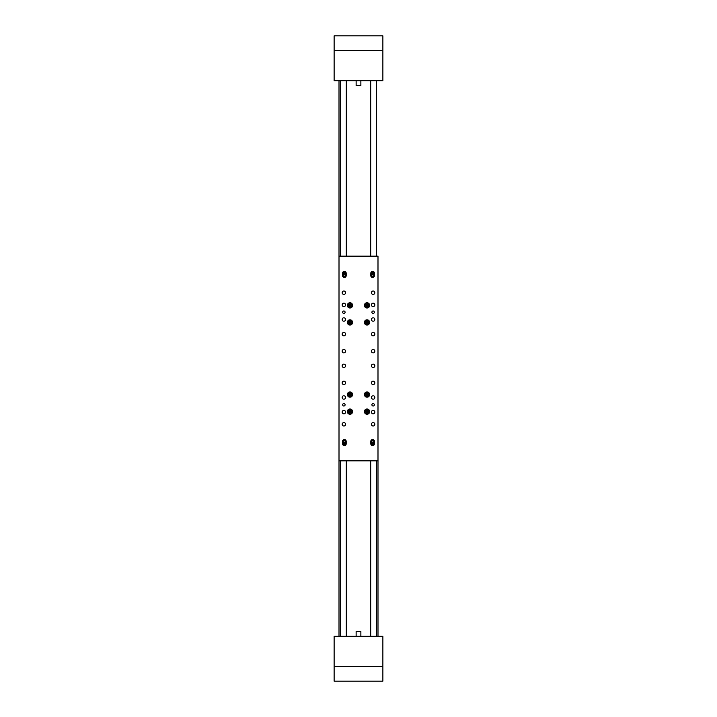 <?xml version="1.0" encoding="UTF-8"?>
<svg xmlns="http://www.w3.org/2000/svg" width="717" height="717" viewBox="0 0 717 717"><rect width="100%" height="100%" fill="white"/><g stroke="black" fill="none" stroke-linecap="round" stroke-linejoin="round"><path stroke-width="1.08" d="M339.007 636.311L339.007 80.689M339.007 256.148L377.993 256.148L377.993 636.311L377.993 460.852L377.993 636.311L377.993 460.852L377.993 636.311L377.993 460.852L339.007 460.852M334.131 35.85L382.869 35.85L382.869 80.689L334.131 80.689L334.131 35.85M356.134 80.689L356.134 85.565L360.866 85.565L360.866 80.689M382.869 681.15L334.131 681.15L334.131 636.311L382.869 636.311L382.869 681.15M360.866 636.311L360.866 631.435L356.134 631.435L356.134 636.311M343.882 310.981A1.219 1.219 0 0 0 342.663 312.2A1.219 1.219 0 0 0 343.882 313.419A1.219 1.219 0 0 0 345.101 312.2A1.219 1.219 0 0 0 343.882 310.981M373.118 403.581A1.219 1.219 0 0 0 371.899 404.8A1.219 1.219 0 0 0 373.118 406.019A1.219 1.219 0 0 0 374.337 404.8A1.219 1.219 0 0 0 373.118 403.581M343.882 403.581A1.219 1.219 0 0 0 342.663 404.8A1.219 1.219 0 0 0 343.882 406.019A1.219 1.219 0 0 0 345.101 404.8A1.219 1.219 0 0 0 343.882 403.581M373.118 310.981A1.219 1.219 0 0 0 371.899 312.2A1.219 1.219 0 0 0 373.118 313.419A1.219 1.219 0 0 0 374.337 312.2A1.219 1.219 0 0 0 373.118 310.981M372.634 277.47A1.828 1.828 0 0 0 374.462 275.642L374.462 273.204A1.828 1.828 0 0 0 372.634 271.376A1.828 1.828 0 0 0 370.806 273.204L370.806 275.642A1.828 1.828 0 0 0 372.634 277.47M344.366 277.47A1.828 1.828 0 0 0 346.194 275.642L346.194 273.204A1.828 1.828 0 0 0 344.366 271.376A1.828 1.828 0 0 0 342.538 273.204L342.538 275.642A1.828 1.828 0 0 0 344.366 277.47M344.366 445.624A1.828 1.828 0 0 0 346.194 443.796L346.194 441.358A1.828 1.828 0 0 0 344.366 439.53A1.828 1.828 0 0 0 342.538 441.358L342.538 443.796A1.828 1.828 0 0 0 344.366 445.624M372.634 445.624A1.828 1.828 0 0 0 374.462 443.796L374.462 441.358A1.828 1.828 0 0 0 372.634 439.53A1.828 1.828 0 0 0 370.806 441.358L370.806 443.796A1.828 1.828 0 0 0 372.634 445.624M373.118 381.166A1.703 1.703 0 0 0 371.415 382.869A1.703 1.703 0 0 0 373.118 384.572A1.703 1.703 0 0 0 374.83 382.869A1.703 1.703 0 0 0 373.118 381.166M343.882 364.102A1.703 1.703 0 0 0 342.17 365.813A1.703 1.703 0 0 0 343.882 367.516A1.703 1.703 0 0 0 345.585 365.813A1.703 1.703 0 0 0 343.882 364.102M373.118 364.102A1.703 1.703 0 0 0 371.415 365.813A1.703 1.703 0 0 0 373.118 367.516A1.703 1.703 0 0 0 374.83 365.813A1.703 1.703 0 0 0 373.118 364.102M373.118 290.994A1.703 1.703 0 0 0 371.415 292.706A1.703 1.703 0 0 0 373.118 294.409A1.703 1.703 0 0 0 374.83 292.706A1.703 1.703 0 0 0 373.118 290.994M373.118 410.411A1.703 1.703 0 0 0 371.415 412.114A1.703 1.703 0 0 0 373.118 413.817A1.703 1.703 0 0 0 374.83 412.114A1.703 1.703 0 0 0 373.118 410.411M343.882 395.784A1.703 1.703 0 0 0 342.17 397.487A1.703 1.703 0 0 0 343.882 399.199A1.703 1.703 0 0 0 345.585 397.487A1.703 1.703 0 0 0 343.882 395.784M373.118 395.784A1.703 1.703 0 0 0 371.415 397.487A1.703 1.703 0 0 0 373.118 399.199A1.703 1.703 0 0 0 374.83 397.487A1.703 1.703 0 0 0 373.118 395.784M343.882 381.166A1.703 1.703 0 0 0 342.17 382.869A1.703 1.703 0 0 0 343.882 384.572A1.703 1.703 0 0 0 345.585 382.869A1.703 1.703 0 0 0 343.882 381.166M373.118 303.183A1.703 1.703 0 0 0 371.415 304.886A1.703 1.703 0 0 0 373.118 306.589A1.703 1.703 0 0 0 374.83 304.886A1.703 1.703 0 0 0 373.118 303.183M373.118 317.801A1.703 1.703 0 0 0 371.415 319.513A1.703 1.703 0 0 0 373.118 321.216A1.703 1.703 0 0 0 374.83 319.513A1.703 1.703 0 0 0 373.118 317.801M373.118 332.428A1.703 1.703 0 0 0 371.415 334.131A1.703 1.703 0 0 0 373.118 335.834A1.703 1.703 0 0 0 374.83 334.131A1.703 1.703 0 0 0 373.118 332.428M373.118 349.484A1.703 1.703 0 0 0 371.415 351.187A1.703 1.703 0 0 0 373.118 352.898A1.703 1.703 0 0 0 374.83 351.187A1.703 1.703 0 0 0 373.118 349.484M343.882 349.484A1.703 1.703 0 0 0 342.17 351.187A1.703 1.703 0 0 0 343.882 352.898A1.703 1.703 0 0 0 345.585 351.187A1.703 1.703 0 0 0 343.882 349.484M343.882 332.428A1.703 1.703 0 0 0 342.17 334.131A1.703 1.703 0 0 0 343.882 335.834A1.703 1.703 0 0 0 345.585 334.131A1.703 1.703 0 0 0 343.882 332.428M343.882 317.801A1.703 1.703 0 0 0 342.17 319.513A1.703 1.703 0 0 0 343.882 321.216A1.703 1.703 0 0 0 345.585 319.513A1.703 1.703 0 0 0 343.882 317.801M343.882 303.183A1.703 1.703 0 0 0 342.17 304.886A1.703 1.703 0 0 0 343.882 306.589A1.703 1.703 0 0 0 345.585 304.886A1.703 1.703 0 0 0 343.882 303.183M343.882 410.411A1.703 1.703 0 0 0 342.17 412.114A1.703 1.703 0 0 0 343.882 413.817A1.703 1.703 0 0 0 345.585 412.114A1.703 1.703 0 0 0 343.882 410.411M343.882 422.591A1.703 1.703 0 0 0 342.17 424.294A1.703 1.703 0 0 0 343.882 426.006A1.703 1.703 0 0 0 345.585 424.294A1.703 1.703 0 0 0 343.882 422.591M373.118 422.591A1.703 1.703 0 0 0 371.415 424.294A1.703 1.703 0 0 0 373.118 426.006A1.703 1.703 0 0 0 374.83 424.294A1.703 1.703 0 0 0 373.118 422.591M343.882 290.994A1.703 1.703 0 0 0 342.17 292.706A1.703 1.703 0 0 0 343.882 294.409A1.703 1.703 0 0 0 345.585 292.706A1.703 1.703 0 0 0 343.882 290.994M349.968 391.948A2.617 2.617 0 0 0 347.351 394.565A2.617 2.617 0 0 0 349.968 397.182A2.617 2.617 0 0 0 352.594 394.565A2.617 2.617 0 0 0 349.968 391.948M349.968 319.818A2.617 2.617 0 0 0 347.351 322.435A2.617 2.617 0 0 0 349.968 325.052A2.617 2.617 0 0 0 352.594 322.435A2.617 2.617 0 0 0 349.968 319.818M367.032 319.818A2.617 2.617 0 0 0 364.406 322.435A2.617 2.617 0 0 0 367.032 325.052A2.617 2.617 0 0 0 369.649 322.435A2.617 2.617 0 0 0 367.032 319.818M367.032 302.753A2.617 2.617 0 0 0 364.406 305.379A2.617 2.617 0 0 0 367.032 307.996A2.617 2.617 0 0 0 369.649 305.379A2.617 2.617 0 0 0 367.032 302.753M367.032 391.948A2.617 2.617 0 0 0 364.406 394.565A2.617 2.617 0 0 0 367.032 397.182A2.617 2.617 0 0 0 369.649 394.565A2.617 2.617 0 0 0 367.032 391.948M349.968 409.004A2.617 2.617 0 0 0 347.351 411.621A2.617 2.617 0 0 0 349.968 414.247A2.617 2.617 0 0 0 352.594 411.621A2.617 2.617 0 0 0 349.968 409.004M367.032 409.004A2.617 2.617 0 0 0 364.406 411.621A2.617 2.617 0 0 0 367.032 414.247A2.617 2.617 0 0 0 369.649 411.621A2.617 2.617 0 0 0 367.032 409.004M349.968 302.753A2.617 2.617 0 0 0 347.351 305.379A2.617 2.617 0 0 0 349.968 307.996A2.617 2.617 0 0 0 352.594 305.379A2.617 2.617 0 0 0 349.968 302.753M343.273 274.512L343.273 275.642A1.093 1.093 0 0 0 344.366 276.744A1.093 1.093 0 0 0 345.46 275.642L345.46 274.512M371.54 274.512L371.54 275.642A1.093 1.093 0 0 0 372.634 276.744A1.093 1.093 0 0 0 373.727 275.642L373.727 274.512M345.46 442.488L345.46 441.358A1.093 1.093 0 0 0 344.366 440.256A1.093 1.093 0 0 0 343.273 441.358L343.273 442.488M373.727 442.488L373.727 441.358A1.093 1.093 0 0 0 372.634 440.256A1.093 1.093 0 0 0 371.54 441.358L371.54 442.488M365.849 413.754A2.438 2.438 0 0 1 364.899 410.438A2.438 2.438 0 0 1 368.215 409.497A2.438 2.438 0 0 1 369.156 412.813A2.438 2.438 0 0 1 365.849 413.754A2.438 2.438 0 0 0 369.156 412.813A2.438 2.438 0 0 0 368.215 409.497M366.342 412.858L367.749 412.831L368.439 411.603L367.713 410.393L366.306 410.42L365.625 411.648L366.342 412.858L367.032 411.621L365.625 411.648M367.713 410.393L367.032 411.621L366.306 410.42M367.749 412.831L367.032 411.621L368.439 411.603M352.343 411.056A2.438 2.438 0 0 1 350.541 413.996A2.438 2.438 0 0 1 347.602 412.194A2.438 2.438 0 0 1 349.403 409.255A2.438 2.438 0 0 1 352.343 411.056A2.438 2.438 0 0 0 349.403 409.255A2.438 2.438 0 0 0 347.602 412.194M351.339 411.298L350.371 410.276L349 410.608L348.605 411.952L349.573 412.974L350.936 412.642L351.339 411.298L349.968 411.621L350.936 412.642M348.605 411.952L349.968 411.621L349.573 412.974M350.371 410.276L349.968 411.621L349 410.608M352.343 394A2.438 2.438 0 0 1 350.541 396.94A2.438 2.438 0 0 1 347.602 395.13A2.438 2.438 0 0 1 349.403 392.199A2.438 2.438 0 0 1 352.343 394A2.438 2.438 0 0 0 349.403 392.199A2.438 2.438 0 0 0 347.602 395.13M351.339 394.242L350.371 393.221L349 393.543L348.605 394.897L349.573 395.918L350.936 395.587L351.339 394.242L349.968 394.565L350.936 395.587M348.605 394.897L349.968 394.565L349.573 395.918M350.371 393.221L349.968 394.565L349 393.543M368.484 396.519A2.438 2.438 0 0 1 365.078 396.026A2.438 2.438 0 0 1 365.571 392.611A2.438 2.438 0 0 1 368.977 393.104A2.438 2.438 0 0 1 368.484 396.519A2.438 2.438 0 0 0 368.977 393.104A2.438 2.438 0 0 0 365.571 392.611M367.875 395.694L368.43 394.404L367.588 393.274L366.19 393.436L365.634 394.735L366.477 395.856L367.875 395.694L367.032 394.565L366.477 395.856M366.19 393.436L367.032 394.565L365.634 394.735M368.43 394.404L367.032 394.565L367.588 393.274M352.343 321.87A2.438 2.438 0 0 1 350.541 324.801A2.438 2.438 0 0 1 347.602 323A2.438 2.438 0 0 1 349.403 320.06A2.438 2.438 0 0 1 352.343 321.87A2.438 2.438 0 0 0 349.403 320.06A2.438 2.438 0 0 0 347.602 323M351.339 322.103L350.371 321.082L349 321.413L348.605 322.758L349.573 323.779L350.936 323.457L351.339 322.103L349.968 322.435L350.936 323.457M348.605 322.758L349.968 322.435L349.573 323.779M350.371 321.082L349.968 322.435L349 321.413M369.398 321.87A2.438 2.438 0 0 1 367.597 324.801A2.438 2.438 0 0 1 364.657 323A2.438 2.438 0 0 1 366.459 320.06A2.438 2.438 0 0 1 369.398 321.87A2.438 2.438 0 0 0 366.459 320.06A2.438 2.438 0 0 0 364.657 323M368.395 322.103L367.427 321.082L366.064 321.413L365.661 322.758L366.629 323.779L368 323.457L368.395 322.103L367.032 322.435L368 323.457M365.661 322.758L367.032 322.435L366.629 323.779M367.427 321.082L367.032 322.435L366.064 321.413M369.398 304.806A2.438 2.438 0 0 1 367.597 307.745A2.438 2.438 0 0 1 364.657 305.944A2.438 2.438 0 0 1 366.459 303.004A2.438 2.438 0 0 1 369.398 304.806A2.438 2.438 0 0 0 366.459 303.004A2.438 2.438 0 0 0 364.657 305.944M368.395 305.048L367.427 304.026L366.064 304.358L365.661 305.702L366.629 306.724L368 306.392L368.395 305.048L367.032 305.379L368 306.392M365.661 305.702L367.032 305.379L366.629 306.724M367.427 304.026L367.032 305.379L366.064 304.358M352.343 304.806A2.438 2.438 0 0 1 350.541 307.745A2.438 2.438 0 0 1 347.602 305.944A2.438 2.438 0 0 1 349.403 303.004A2.438 2.438 0 0 1 352.343 304.806A2.438 2.438 0 0 0 349.403 303.004A2.438 2.438 0 0 0 347.602 305.944M351.339 305.048L350.371 304.026L349 304.358L348.605 305.702L349.573 306.724L350.936 306.392L351.339 305.048L349.968 305.379L350.936 306.392M348.605 305.702L349.968 305.379L349.573 306.724M350.371 304.026L349.968 305.379L349 304.358M343.434 445.221A1.703 1.703 0 0 1 342.941 442.864A1.703 1.703 0 0 1 345.298 442.362A1.703 1.703 0 0 1 345.791 444.728A1.703 1.703 0 0 1 343.434 445.221A1.703 1.703 0 0 0 345.791 444.728A1.703 1.703 0 0 0 345.298 442.362M343.981 444.379L344.68 444.423L344.752 443.205L343.667 443.751L343.981 444.379L344.366 443.796L343.667 443.751M344.752 443.205L344.366 443.796L344.052 443.169M344.68 444.423L344.366 443.796L345.065 443.832M371.702 445.221A1.703 1.703 0 0 1 371.209 442.864A1.703 1.703 0 0 1 373.566 442.362A1.703 1.703 0 0 1 374.059 444.728A1.703 1.703 0 0 1 371.702 445.221A1.703 1.703 0 0 0 374.059 444.728A1.703 1.703 0 0 0 373.566 442.362M372.248 444.379L373.333 443.832L372.32 443.169L372.248 444.379L372.634 443.796L371.935 443.751M373.019 443.205L372.634 443.796L372.32 443.169M372.948 444.423L372.634 443.796L373.333 443.832M371.702 274.638A1.703 1.703 0 0 1 371.209 272.272A1.703 1.703 0 0 1 373.566 271.779A1.703 1.703 0 0 1 374.059 274.136A1.703 1.703 0 0 1 371.702 274.638A1.703 1.703 0 0 0 374.059 274.136A1.703 1.703 0 0 0 373.566 271.779M372.248 273.795L373.333 273.249L372.32 272.577L372.248 273.795L372.634 273.204L371.935 273.168M373.019 272.621L372.634 273.204L372.32 272.577M372.948 273.831L372.634 273.204L373.333 273.249M343.434 274.638A1.703 1.703 0 0 1 342.941 272.272A1.703 1.703 0 0 1 345.298 271.779A1.703 1.703 0 0 1 345.791 274.136A1.703 1.703 0 0 1 343.434 274.638A1.703 1.703 0 0 0 345.791 274.136A1.703 1.703 0 0 0 345.298 271.779M343.981 273.795L345.065 273.249L344.752 272.621L344.052 272.577L343.981 273.795L344.366 273.204L343.667 273.168M344.752 272.621L344.366 273.204L344.052 272.577M344.68 273.831L344.366 273.204L345.065 273.249M370.689 460.852L370.689 636.311M346.311 460.852L346.311 636.311M346.311 256.148L346.311 80.689M370.689 256.148L370.689 80.689M376.533 636.311L376.533 460.852M376.533 256.148L376.533 80.689M340.467 636.311L340.467 460.852M340.467 256.148L340.467 80.689M334.131 50.468L382.869 50.468M382.869 666.532L334.131 666.532M368.153 409.604A2.312 2.312 0 0 0 365.007 410.5A2.312 2.312 0 0 0 365.903 413.646A2.312 2.312 0 0 0 369.049 412.75A2.312 2.312 0 0 0 368.153 409.604M347.718 412.167A2.312 2.312 0 0 0 350.514 413.879A2.312 2.312 0 0 0 352.226 411.083A2.312 2.312 0 0 0 349.43 409.371A2.312 2.312 0 0 0 347.718 412.167M347.718 395.103A2.312 2.312 0 0 0 350.514 396.815A2.312 2.312 0 0 0 352.226 394.027A2.312 2.312 0 0 0 349.43 392.316A2.312 2.312 0 0 0 347.718 395.103M365.643 392.71A2.312 2.312 0 0 0 365.177 395.954A2.312 2.312 0 0 0 368.413 396.42A2.312 2.312 0 0 0 368.888 393.185A2.312 2.312 0 0 0 365.643 392.71M347.718 322.973A2.312 2.312 0 0 0 350.514 324.684A2.312 2.312 0 0 0 352.226 321.897A2.312 2.312 0 0 0 349.43 320.185A2.312 2.312 0 0 0 347.718 322.973M364.774 322.973A2.312 2.312 0 0 0 367.57 324.684A2.312 2.312 0 0 0 369.282 321.897A2.312 2.312 0 0 0 366.486 320.185A2.312 2.312 0 0 0 364.774 322.973M364.774 305.917A2.312 2.312 0 0 0 367.57 307.629A2.312 2.312 0 0 0 369.282 304.833A2.312 2.312 0 0 0 366.486 303.121A2.312 2.312 0 0 0 364.774 305.917M347.718 305.917A2.312 2.312 0 0 0 350.514 307.629A2.312 2.312 0 0 0 352.226 304.833A2.312 2.312 0 0 0 349.43 303.121A2.312 2.312 0 0 0 347.718 305.917M345.236 442.47A1.586 1.586 0 0 0 343.04 442.927A1.586 1.586 0 0 0 343.497 445.123A1.586 1.586 0 0 0 345.693 444.657A1.586 1.586 0 0 0 345.236 442.47M373.503 442.47A1.586 1.586 0 0 0 371.307 442.927A1.586 1.586 0 0 0 371.764 445.123A1.586 1.586 0 0 0 373.96 444.657A1.586 1.586 0 0 0 373.503 442.47M373.503 271.877A1.586 1.586 0 0 0 371.307 272.343A1.586 1.586 0 0 0 371.764 274.53A1.586 1.586 0 0 0 373.96 274.073A1.586 1.586 0 0 0 373.503 271.877M345.236 271.877A1.586 1.586 0 0 0 343.04 272.343A1.586 1.586 0 0 0 343.497 274.53A1.586 1.586 0 0 0 345.693 274.073A1.586 1.586 0 0 0 345.236 271.877"/></g></svg>
